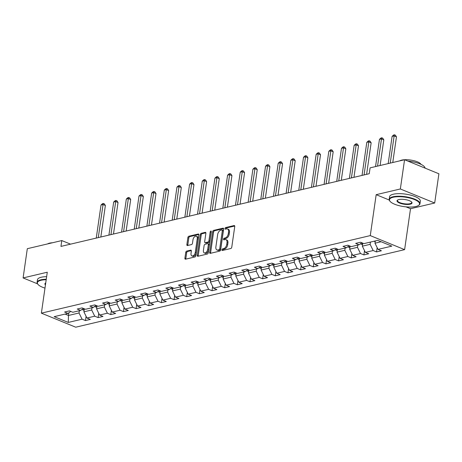 <?xml version="1.0" encoding="UTF-8"?>
<svg xmlns="http://www.w3.org/2000/svg" width="462" height="462" viewBox="0 0 462 462"><rect width="100%" height="100%" fill="white"/><g stroke="black" fill="none" stroke-linecap="round" stroke-linejoin="round"><path stroke-width="0.69" d="M221.904 249.838A0.855 0.508 -67.8 0 0 222.135 250.496A0.855 0.508 -67.8 0 0 222.343 250.508L230.804 248.51A1.219 0.722 -67.8 0 0 231.768 247.176L234.742 226.519A1.219 0.722 -67.8 0 0 234.407 225.572A1.219 0.722 -67.8 0 0 234.113 225.554L225.652 227.552A0.855 0.508 -67.8 0 0 224.977 228.488A0.855 0.508 -67.8 0 0 225.213 229.146A0.855 0.508 -67.8 0 0 225.421 229.158L226.513 228.898A3.91 2.316 -67.8 0 1 227.466 228.956A3.91 2.316 -67.8 0 1 228.534 231.97L228.286 233.691A3.91 2.316 -67.8 0 1 225.208 237.97L224.11 238.225A0.855 0.508 -67.8 0 0 223.441 239.16A0.855 0.508 -67.8 0 0 223.672 239.818A0.855 0.508 -67.8 0 0 223.879 239.836L224.977 239.576A3.91 2.316 -67.8 0 1 225.924 239.628A3.91 2.316 -67.8 0 1 226.998 242.648L226.75 244.369A3.91 2.316 -67.8 0 1 223.672 248.643L222.574 248.903A0.855 0.508 -67.8 0 0 221.904 249.838M225.924 239.628L226.854 240.009A3.91 2.316 -67.8 0 1 227.922 243.024L227.674 244.75A3.91 2.316 -67.8 0 1 224.596 249.024L223.504 249.278A0.855 0.508 -67.8 0 0 222.828 250.213A0.855 0.508 -67.8 0 0 222.817 250.392M234.731 226.01L226.582 227.933A0.855 0.508 -67.8 0 0 225.906 228.863A0.855 0.508 -67.8 0 0 225.895 229.048M227.466 228.956L228.395 229.337A3.91 2.316 -67.8 0 1 229.464 232.351L229.216 234.072A3.91 2.316 -67.8 0 1 226.137 238.346L225.04 238.606A0.855 0.508 -67.8 0 0 224.37 239.541A0.855 0.508 -67.8 0 0 224.359 239.72M186.7 251.097A1.219 0.722 -67.8 0 0 185.736 252.431L184.904 258.229A1.219 0.722 -67.8 0 0 185.239 259.17A1.219 0.722 -67.8 0 0 185.533 259.188L194.929 256.97A1.219 0.722 -67.8 0 0 195.894 255.636L198.868 234.973A1.219 0.722 -67.8 0 0 198.533 234.032A1.219 0.722 -67.8 0 0 198.238 234.015L188.843 236.232A1.219 0.722 -67.8 0 0 187.878 237.566L186.867 244.571A1.219 0.722 -67.8 0 0 187.202 245.513A1.219 0.722 -67.8 0 0 187.503 245.53L191.522 244.583A1.219 0.722 -67.8 0 0 192.487 243.243L192.983 239.772A3.269 1.935 -67.8 0 1 196.35 236.249A3.269 1.935 -67.8 0 1 197.245 238.767L195.287 252.368A3.269 1.935 -67.8 0 1 191.921 255.896A3.269 1.935 -67.8 0 1 191.025 253.372L191.349 251.109A1.219 0.722 -67.8 0 0 191.02 250.167A1.219 0.722 -67.8 0 0 190.719 250.15L186.7 251.097L187.63 251.472A1.219 0.722 -67.8 0 0 186.665 252.812L185.828 258.605A1.219 0.722 -67.8 0 0 185.845 259.113M47.274 272.228L23.1 277.933L27.31 248.695L61.793 240.569L60.949 246.413L369.236 173.718L370.079 167.868L404.562 159.737L400.346 188.975L376.172 194.675L370.276 235.603L41.378 313.155L47.274 272.228M209.667 252.385A1.219 0.722 -67.8 0 0 210.002 253.332A1.219 0.722 -67.8 0 0 210.297 253.349L219.698 251.132A1.219 0.722 -67.8 0 0 220.657 249.798L223.637 229.135A1.219 0.722 -67.8 0 0 223.302 228.193A1.219 0.722 -67.8 0 0 223.002 228.176L213.606 230.394A1.219 0.722 -67.8 0 0 212.647 231.728L209.667 252.385L210.597 252.766A1.219 0.722 -67.8 0 0 210.608 253.274M207.311 254.054L197.915 256.266A1.219 0.722 -67.8 0 1 197.62 256.248A1.219 0.722 -67.8 0 1 197.286 255.307L200.26 234.65A1.219 0.722 -67.8 0 1 201.224 233.31L205.243 232.363A1.219 0.722 -67.8 0 1 205.544 232.38A1.219 0.722 -67.8 0 1 205.879 233.322L204.666 241.701A1.219 0.722 -67.8 0 0 205.001 242.642A1.219 0.722 -67.8 0 0 205.301 242.66L207.969 242.036A1.219 0.722 -67.8 0 0 208.928 240.696L210.187 231.976A0.855 0.508 -67.8 0 1 211.065 231.052A0.855 0.508 -67.8 0 1 211.301 231.71L208.275 252.714A1.219 0.722 -67.8 0 1 207.311 254.054M370.276 235.603L404.614 249.642L75.722 327.2L41.378 313.155M86.076 316.274L85.458 320.564L90.327 319.415L86.937 318.029L94.727 316.193L98.117 317.579L102.986 316.43L99.596 315.044L107.386 313.207L110.77 314.593L115.639 313.45L112.249 312.064L120.039 310.227L123.429 311.613L128.297 310.464L124.907 309.078L132.698 307.242L136.082 308.628L140.95 307.478L137.566 306.092L145.351 304.256L148.741 305.642L153.609 304.493L150.219 303.107L158.01 301.27L161.394 302.656L166.262 301.507L162.878 300.127L170.663 298.29L174.053 299.671L178.921 298.527L175.531 297.141L183.322 295.305L186.706 296.691L191.574 295.541L188.19 294.155L195.975 292.319L199.365 293.705L204.233 292.556L200.843 291.17L208.633 289.333L212.018 290.719L216.886 289.57L213.502 288.184L221.286 286.348L224.676 287.734L229.545 286.59L226.155 285.204L233.945 283.368L237.329 284.754L242.198 283.604L238.814 282.218L246.598 280.382L249.988 281.768L254.857 280.619L251.467 279.233L259.257 277.396L262.641 278.782L267.51 277.633L264.125 276.247L271.91 274.411L275.3 275.797L280.168 274.647L276.778 273.267L284.569 271.431L287.953 272.811L292.821 271.668L289.437 270.282L297.222 268.445L300.612 269.831L305.48 268.682L302.09 267.296L309.881 265.459L313.265 266.845L318.133 265.696L314.749 264.31L322.534 262.474L325.924 263.86L330.792 262.711L327.402 261.325L335.193 259.488L338.582 260.874L343.445 259.731L340.061 258.345L347.846 256.508L351.236 257.894L356.104 256.745L352.714 255.359L360.504 253.523L363.894 254.909L368.757 253.759L365.373 252.373L373.157 250.537L376.547 251.923L381.416 250.774L378.026 249.388L391.822 246.136L377.714 240.367L363.923 243.618L360.533 242.238L355.665 243.382L359.055 244.768L361.833 242.769M85.458 320.564L82.074 319.178L68.278 322.43L54.169 316.661L67.966 313.409L64.576 312.023L69.444 310.874L72.834 312.26L80.619 310.424L77.235 309.038L82.097 307.894L85.487 309.28L93.278 307.444L89.888 306.058L94.756 304.908L98.146 306.294L105.931 304.458L102.547 303.072L107.415 301.923L110.799 303.309L118.59 301.472L115.2 300.086L120.068 298.937L123.458 300.323L131.243 298.487L127.859 297.101L132.727 295.957L136.111 297.337L143.901 295.501L140.512 294.121L145.38 292.972L148.77 294.358L156.554 292.521L153.17 291.135L158.039 289.986L161.423 291.372L169.213 289.535L165.823 288.149L170.692 287L174.082 288.386L181.866 286.55L178.482 285.164L183.35 284.014L186.735 285.401L194.525 283.564L191.135 282.178L196.004 281.035L199.393 282.421L207.178 280.584L203.794 279.198L208.662 278.049L212.046 279.435L219.837 277.598L216.447 276.212L221.315 275.063L224.705 276.449L232.49 274.613L229.106 273.227L233.974 272.078L237.358 273.464L245.149 271.627L241.759 270.241L246.627 269.098L250.017 270.478L257.802 268.641L254.418 267.261L259.286 266.112L262.67 267.498L270.461 265.662L267.071 264.276L271.939 263.126L275.329 264.512L283.119 262.676L279.729 261.29L284.598 260.141L287.982 261.527L295.772 259.69L292.382 258.304L297.251 257.155L300.641 258.541L308.431 256.705L305.041 255.319L309.91 254.175L313.294 255.561L321.084 253.725L317.694 252.339L322.563 251.189L325.953 252.575L333.743 250.739L330.353 249.353L335.221 248.204L338.606 249.59L346.396 247.753L343.012 246.367L347.874 245.218L351.264 246.604L359.055 244.768M92.013 307.738L91.69 309.996L83.899 311.833L84.338 308.807M83.899 311.833L86.937 318.029M91.69 309.996L94.727 316.193M80.619 310.424L83.397 308.425M104.672 304.753L104.343 307.016L96.558 308.853L96.991 305.821M96.558 308.853L99.596 315.044M104.343 307.016L107.386 313.207M93.278 307.444L96.056 305.44M117.325 301.767L117.001 304.031L109.211 305.867L109.65 302.841M109.211 305.867L112.249 312.064M117.001 304.031L120.039 310.227M105.931 304.458L108.714 302.454M129.984 298.787L129.655 301.045L121.87 302.881L122.303 299.855M121.87 302.881L124.907 309.078M129.655 301.045L132.698 307.242M118.59 301.472L121.367 299.468M142.637 295.801L142.313 298.059L134.523 299.896L134.962 296.87M134.523 299.896L137.566 306.092M142.313 298.059L145.351 304.256M131.243 298.487L134.026 296.488M155.296 292.816L154.972 295.079L147.182 296.916L147.615 293.884M147.182 296.916L150.219 303.107M154.972 295.079L158.01 301.27M143.901 295.501L146.679 293.503M167.949 289.83L167.625 292.094L159.835 293.93L160.274 290.898M159.835 293.93L162.878 300.127M167.625 292.094L170.663 298.29M156.554 292.521L159.338 290.517M180.607 286.85L180.284 289.108L172.493 290.945L172.927 287.918M172.493 290.945L175.531 297.141M180.284 289.108L183.322 295.305M169.213 289.535L171.991 287.531M193.26 283.864L192.937 286.122L185.147 287.959L185.585 284.933M185.147 287.959L188.19 294.155M192.937 286.122L195.975 292.319M181.866 286.55L184.65 284.546M205.919 280.879L205.596 283.137L197.805 284.973L198.244 281.947M197.805 284.973L200.843 291.17M205.596 283.137L208.633 289.333M194.525 283.564L197.303 281.566M218.578 277.893L218.249 280.157L210.458 281.993L210.897 278.961M210.458 281.993L213.502 288.184M218.249 280.157L221.286 286.348M207.178 280.584L209.962 278.58M231.231 274.907L230.908 277.171L223.117 279.008L223.556 275.981M223.117 279.008L226.155 285.204M230.908 277.171L233.945 283.368M219.837 277.598L222.615 275.595M243.89 271.927L243.561 274.185L235.776 276.022L236.209 272.996M235.776 276.022L238.814 282.218M243.561 274.185L246.598 280.382M232.49 274.613L235.273 272.609M256.543 268.942L256.219 271.2L248.429 273.036L248.868 270.01M248.429 273.036L251.467 279.233M256.219 271.2L259.257 277.396M245.149 271.627L247.927 269.629M269.202 265.956L268.872 268.22L261.088 270.056L261.521 267.024M261.088 270.056L264.125 276.247M268.872 268.22L271.91 274.411M257.802 268.641L260.585 266.643M281.855 262.97L281.531 265.234L273.741 267.071L274.18 264.039M273.741 267.071L276.778 273.267M281.531 265.234L284.569 271.431M270.461 265.662L273.238 263.658M294.513 259.99L294.184 262.249L286.4 264.085L286.833 261.059M286.4 264.085L289.437 270.282M294.184 262.249L297.222 268.445M283.119 262.676L285.897 260.672M307.166 257.005L306.843 259.263L299.053 261.099L299.492 258.073M299.053 261.099L302.09 267.296M306.843 259.263L309.881 265.459M295.772 259.69L298.55 257.686M319.825 254.019L319.496 256.277L311.711 258.114L312.145 255.088M311.711 258.114L314.749 264.31M319.496 256.277L322.534 262.474M308.431 256.705L311.209 254.706M332.478 251.033L332.155 253.297L324.364 255.134L324.803 252.102M324.364 255.134L327.402 261.325M332.155 253.297L335.193 259.488M321.084 253.725L323.862 251.721M345.137 248.048L344.808 250.312L337.023 252.148L337.456 249.116M337.023 252.148L340.061 258.345M344.808 250.312L347.846 256.508M333.743 250.739L336.521 248.735M357.79 245.068L357.467 247.326L349.676 249.162L350.115 246.136M349.676 249.162L352.714 255.359M357.467 247.326L360.504 253.523M346.396 247.753L349.174 245.749M370.449 242.082L370.12 244.34L362.335 246.177L362.768 243.151M362.335 246.177L365.373 252.373M370.12 244.34L373.157 250.537M381.098 241.753L374.988 243.197L375.317 240.933M374.988 243.197L378.026 249.388M405.948 206.849L410.51 208.714L434.69 203.014L400.346 188.975M434.69 203.014L438.9 173.781L404.562 159.737M23.1 277.933L37.543 283.835M410.51 208.714L404.614 249.642M70.553 244.15L61.793 240.569M68.878 312.751L68.486 315.471L79.031 312.982L79.36 310.724M65.102 314.085L68.486 315.471L68.278 322.43M79.031 312.982L82.074 319.178M67.966 313.409L70.744 311.405M377.165 247.632L376.547 251.923M364.512 250.618L363.894 254.909M351.853 253.603L351.236 257.894M339.2 256.583L338.582 260.874M326.542 259.569L325.924 263.86M313.889 262.555L313.265 266.845M301.23 265.54L300.612 269.831M288.577 268.52L287.953 272.811M275.918 271.506L275.3 275.797M263.259 274.492L262.641 278.782M250.606 277.477L249.988 281.768M237.947 280.463L237.329 284.754M225.294 283.443L224.676 287.734M212.636 286.428L212.018 290.719M199.982 289.414L199.365 293.705M187.324 292.4L186.706 296.691M174.671 295.385L174.053 299.671M162.012 298.365L161.394 302.656M149.359 301.351L148.741 305.642M136.7 304.337L136.082 308.628M124.047 307.322L123.429 311.613M111.388 310.302L110.77 314.593M98.735 313.288L98.117 317.579M376.172 194.675L389.235 200.017M223.62 228.626L214.535 230.769A1.219 0.722 -67.8 0 0 213.571 232.109L210.597 252.766M219.052 249.734A0.855 0.508 -67.8 0 0 219.721 248.799L222.338 230.659A0.855 0.508 -67.8 0 0 222.107 230.001A0.855 0.508 -67.8 0 0 221.899 229.989L220.744 230.261A3.91 2.316 -67.8 0 0 217.666 234.534L215.875 246.933A3.91 2.316 -67.8 0 0 216.944 249.948A3.91 2.316 -67.8 0 0 217.897 250.006L219.052 249.734L219.981 250.109A0.855 0.508 -67.8 0 0 220.651 249.174L219.721 248.799M222.107 230.001L223.03 230.382A0.855 0.508 -67.8 0 1 223.267 231.04L220.651 249.174M216.944 249.948L217.873 250.329A3.91 2.316 -67.8 0 0 218.826 250.381L217.897 250.006M219.981 250.109L218.826 250.381M205.861 232.819L202.154 233.691A1.219 0.722 -67.8 0 0 201.189 235.025L198.215 255.688A1.219 0.722 -67.8 0 0 198.227 256.196M205.001 242.642L205.931 243.024A1.219 0.722 -67.8 0 0 206.225 243.041L208.893 242.411A1.219 0.722 -67.8 0 0 209.858 241.077L211.117 232.351L210.187 231.976M211.278 231.878A0.855 0.508 -67.8 0 0 211.117 232.351M203.419 250.398A3.269 1.935 -67.8 0 0 204.308 252.916A3.269 1.935 -67.8 0 0 207.675 249.393L208.368 244.6A1.219 0.722 -67.8 0 0 208.033 243.659A1.219 0.722 -67.8 0 0 207.738 243.641L205.07 244.271A1.219 0.722 -67.8 0 0 204.106 245.605L203.419 250.398M204.308 252.916L205.238 253.297A3.269 1.935 -67.8 0 0 208.605 249.775L207.675 249.393M208.033 243.659L208.963 244.04A1.219 0.722 -67.8 0 1 209.298 244.981L208.605 249.775M191.337 250.6L187.63 251.472M191.921 255.896L192.845 256.277A3.269 1.935 -67.8 0 0 196.211 252.749L195.287 252.368M196.35 236.249L197.28 236.625A3.269 1.935 -67.8 0 1 198.175 239.149L196.211 252.749M198.856 234.471L189.767 236.613A1.219 0.722 -67.8 0 0 188.808 237.947L187.797 244.947A1.219 0.722 -67.8 0 0 187.809 245.455M375.225 241.568L374.001 241.308A3.298 2.449 -103.3 0 1 373.908 241.268M392.764 162.52L396.46 136.844L394.144 135.892L392.111 136.371L388.19 163.6M390.217 163.121L394.144 135.892L394.45 134.8L395.374 135.181L396.46 136.844M392.111 136.371L393.636 134.991L394.45 134.8M415.846 206.514A15.177 4.759 -171.8 0 0 418.48 205.48A15.177 4.759 -171.8 0 0 412.381 198.804A15.177 4.759 -171.8 0 0 393.197 197.251A15.177 4.759 -171.8 0 0 390.119 201.397A15.177 4.759 -171.8 0 0 401.334 206.168A15.177 4.759 -171.8 0 0 415.846 206.514M390.119 201.397L389.812 201.034A15.552 4.88 8.2 0 1 389.177 199.313A15.552 4.88 8.2 0 1 392.971 196.789A15.552 4.88 8.2 0 1 410.314 197.707A15.552 4.88 8.2 0 1 419.964 203.748A15.552 4.88 8.2 0 1 418.872 205.22L418.48 205.48M410.181 204.198A7.588 2.379 8.2 0 1 400.589 203.419A7.588 2.379 8.2 0 1 397.545 200.081A7.588 2.379 8.2 0 1 398.862 199.567A7.588 2.379 8.2 0 1 406.115 199.74A7.588 2.379 8.2 0 1 411.723 202.125A7.588 2.379 8.2 0 1 410.181 204.198M397.759 199.954A7.219 2.264 -171.8 0 0 397.43 200.502A7.219 2.264 -171.8 0 0 401.905 203.303A7.219 2.264 -171.8 0 0 409.956 203.73A7.219 2.264 -171.8 0 0 411.711 202.558A7.219 2.264 -171.8 0 0 411.55 201.94M407.882 161.099A15.552 4.88 8.2 0 1 425.069 168.128M399.751 160.874A11.198 3.511 8.2 0 1 401.697 160.112A11.198 3.511 8.2 0 1 413.051 160.505A11.198 3.511 8.2 0 1 420.98 164.345M389.177 199.313L389.547 196.743A15.552 4.88 8.2 0 1 393.341 194.213A15.552 4.88 8.2 0 1 410.683 195.137A15.552 4.88 8.2 0 1 420.333 201.178L419.964 203.748M46.194 279.729A15.177 4.759 -171.8 0 0 41.101 280.278A15.177 4.759 -171.8 0 0 38.017 284.425A15.177 4.759 -171.8 0 0 44.987 288.121M38.017 284.425L37.717 284.061A15.552 4.88 8.2 0 1 37.081 282.34A15.552 4.88 8.2 0 1 40.875 279.816A15.552 4.88 8.2 0 1 46.264 279.25M45.449 284.904A7.588 2.379 8.2 0 1 45.443 283.108A7.588 2.379 8.2 0 1 45.732 282.946M45.663 282.981A7.219 2.264 -171.8 0 0 45.334 283.529A7.219 2.264 -171.8 0 0 45.547 284.228M47.655 243.901A11.198 3.511 8.2 0 1 49.596 243.139A11.198 3.511 8.2 0 1 52.477 242.764M37.081 282.34L37.451 279.77A15.552 4.88 8.2 0 1 41.245 277.24A15.552 4.88 8.2 0 1 46.633 276.674M362.566 244.554L361.342 244.288A3.298 2.449 -103.3 0 1 360.51 243.717M380.105 165.506L383.807 139.824L381.485 138.877L379.458 139.357L375.537 166.586M361.659 242.891A3.298 2.449 76.7 0 0 362.208 243.497L362.687 243.728M377.564 166.106L381.485 138.877L381.791 137.786L382.721 138.167L383.807 139.824M379.458 139.357L380.983 137.976L381.791 137.786M349.913 247.534L348.683 247.274A3.298 2.449 -103.3 0 1 347.857 246.702M366.609 174.336L371.148 142.81L368.832 141.863L366.799 142.342L362.035 175.416M349.001 245.876A3.298 2.449 76.7 0 0 349.549 246.483L350.029 246.714M364.062 174.936L368.832 141.863L369.138 140.771L370.062 141.147L371.148 142.81M366.799 142.342L368.324 140.962L369.138 140.771M337.254 250.52L336.03 250.26A3.298 2.449 -103.3 0 1 335.198 249.688M353.95 177.321L358.495 145.796L356.173 144.849L354.146 145.322L349.382 178.401M336.348 248.862A3.298 2.449 76.7 0 0 336.896 249.468L337.376 249.699M351.409 177.922L356.173 144.849L356.479 143.757L357.409 144.132L358.495 145.796M354.146 145.322L355.671 143.948L356.479 143.757M324.601 253.505L323.371 253.245A3.298 2.449 -103.3 0 1 322.54 252.674M341.297 180.307L345.836 148.781L343.52 147.828L341.487 148.308L336.723 181.381M323.689 251.848A3.298 2.449 76.7 0 0 324.237 252.454L324.717 252.685M338.75 180.908L343.52 147.828L343.826 146.737L344.75 147.118L345.836 148.781M341.487 148.308L343.012 146.928L343.826 146.737M311.942 256.491L310.718 256.231A3.298 2.449 -103.3 0 1 309.887 255.653M328.638 183.293L333.183 151.761L330.861 150.814L328.834 151.293L324.07 184.367M311.036 254.828A3.298 2.449 76.7 0 0 311.584 255.434L312.064 255.665M326.097 183.888L330.861 150.814L331.167 149.723L332.097 150.104L333.183 151.761M328.834 151.293L330.359 149.913L331.167 149.723M299.289 259.477L298.059 259.211A3.298 2.449 -103.3 0 1 297.228 258.639M315.985 186.273L320.524 154.747L318.208 153.8L316.175 154.279L311.411 187.353M298.377 257.813A3.298 2.449 76.7 0 0 298.926 258.42L299.405 258.651M313.438 186.873L318.208 153.8L318.514 152.708L319.438 153.089L320.524 154.747M316.175 154.279L317.7 152.899L318.514 152.708M286.631 262.456L285.406 262.197A3.298 2.449 -103.3 0 1 284.575 261.625M303.326 189.258L307.871 157.733L305.549 156.785L303.522 157.265L298.758 190.338M285.724 260.799A3.298 2.449 76.7 0 0 286.273 261.405L286.752 261.636M300.785 189.859L305.549 156.785L305.856 155.694L306.785 156.069L307.871 157.733M303.522 157.265L305.047 155.885L305.856 155.694M273.978 265.442L272.747 265.182A3.298 2.449 -103.3 0 1 271.916 264.611M290.673 192.244L295.212 160.718L292.891 159.771L290.864 160.245L286.099 193.324M273.065 263.785A3.298 2.449 76.7 0 0 273.614 264.391L274.093 264.622M288.126 192.845L292.891 159.771L293.203 158.674L294.127 159.055L295.212 160.718M290.864 160.245L292.388 158.87L293.203 158.674M261.319 268.428L260.094 268.168A3.298 2.449 -103.3 0 1 259.263 267.596M278.014 195.23L282.559 163.704L280.238 162.751L278.211 163.23L273.44 196.304M260.412 266.77A3.298 2.449 76.7 0 0 260.961 267.371L261.44 267.608M275.473 195.824L280.238 162.751L280.544 161.66L281.474 162.041L282.559 163.704M278.211 163.23L279.735 161.85L280.544 161.66M248.666 271.413L247.436 271.148A3.298 2.449 -103.3 0 1 246.604 270.576M265.361 198.21L269.9 166.684L267.579 165.737L265.552 166.216L260.787 199.289M247.753 269.75A3.298 2.449 76.7 0 0 248.302 270.357L248.781 270.588M262.814 198.81L267.579 165.737L267.891 164.645L268.815 165.026L269.9 166.684M265.552 166.216L267.076 164.836L267.891 164.645M236.007 274.393L234.783 274.133A3.298 2.449 -103.3 0 1 233.951 273.562M252.702 201.195L257.247 169.669L254.926 168.722L252.899 169.202L248.129 202.275M235.094 272.736A3.298 2.449 76.7 0 0 235.649 273.342L236.128 273.573M250.161 201.796L254.926 168.722L255.232 167.631L256.162 168.006L257.247 169.669M252.899 169.202L254.423 167.822L255.232 167.631M223.354 277.379L222.124 277.119A3.298 2.449 -103.3 0 1 221.292 276.547M240.049 204.181L244.589 172.655L242.267 171.708L240.24 172.182L235.476 205.261M222.441 275.722A3.298 2.449 76.7 0 0 222.99 276.328L223.469 276.559M237.503 204.782L242.267 171.708L242.579 170.617L243.503 170.992L244.589 172.655M240.24 172.182L241.765 170.807L242.579 170.617M210.695 280.365L209.471 280.105A3.298 2.449 -103.3 0 1 208.639 279.533M227.391 207.167L231.936 175.641L229.614 174.688L227.587 175.167L222.817 208.241M209.783 278.707A3.298 2.449 76.7 0 0 210.337 279.314L210.816 279.545M224.85 207.767L229.614 174.688L229.92 173.597L230.85 173.978L231.936 175.641M227.587 175.167L229.112 173.787L229.92 173.597M198.042 283.35L196.812 283.091A3.298 2.449 -103.3 0 1 195.98 282.519M214.738 210.152L219.277 178.621L216.955 177.674L214.928 178.153L210.164 211.226M197.13 281.687A3.298 2.449 76.7 0 0 197.678 282.294L198.158 282.525M212.191 210.747L216.955 177.674L217.261 176.582L218.191 176.963L219.277 178.621M214.928 178.153L216.453 176.773L217.261 176.582M185.383 286.336L184.159 286.07A3.298 2.449 -103.3 0 1 183.327 285.499M202.079 213.132L206.624 181.606L204.302 180.659L202.275 181.139L197.505 214.212M184.471 284.673A3.298 2.449 76.7 0 0 185.025 285.279L185.505 285.51M199.538 213.733L204.302 180.659L204.608 179.568L205.538 179.949L206.624 181.606M202.275 181.139L203.794 179.758L204.608 179.568M172.73 289.316L171.5 289.056A3.298 2.449 -103.3 0 1 170.669 288.484M189.42 216.118L193.965 184.592L191.643 183.645L189.616 184.124L184.852 217.198M171.818 287.659A3.298 2.449 76.7 0 0 172.366 288.265L172.846 288.496M186.879 216.718L191.643 183.645L191.949 182.554L192.879 182.929L193.965 184.592M189.616 184.124L191.141 182.744L191.949 182.554M160.071 292.302L158.847 292.042A3.298 2.449 -103.3 0 1 158.016 291.47M176.767 219.103L181.312 187.578L178.99 186.631L176.963 187.104L172.193 220.183M159.159 290.644A3.298 2.449 76.7 0 0 159.713 291.251L160.193 291.482M174.226 219.704L178.99 186.631L179.296 185.533L180.226 185.915L181.312 187.578M176.963 187.104L178.482 185.73L179.296 185.533M147.413 295.287L146.188 295.027A3.298 2.449 -103.3 0 1 145.357 294.456M164.108 222.089L168.653 190.563L166.332 189.611L164.305 190.09L159.54 223.163M146.506 293.63A3.298 2.449 76.7 0 0 147.055 294.23L147.534 294.467M161.567 222.69L166.332 189.611L166.638 188.519L167.567 188.9L168.653 190.563M164.305 190.09L165.829 188.71L166.638 188.519M134.76 298.273L133.535 298.007A3.298 2.449 -103.3 0 1 132.704 297.436M151.455 225.069L156 193.543L153.679 192.596L151.652 193.076L146.881 226.149M133.847 296.61A3.298 2.449 76.7 0 0 134.402 297.216L134.875 297.447M148.908 225.67L153.679 192.596L153.985 191.505L154.914 191.886L156 193.543M151.652 193.076L153.17 191.695L153.985 191.505M122.101 301.253L120.877 300.993A3.298 2.449 -103.3 0 1 120.045 300.421M138.796 228.055L143.341 196.529L141.02 195.582L138.993 196.061L134.228 229.135M121.194 299.595A3.298 2.449 76.7 0 0 121.743 300.202L122.222 300.433M136.255 228.655L141.02 195.582L141.326 194.49L142.256 194.866L143.341 196.529M138.993 196.061L140.517 194.681L141.326 194.49M109.448 304.239L108.224 303.979A3.298 2.449 -103.3 0 1 107.392 303.407M126.143 231.04L130.688 199.515L128.367 198.568L126.34 199.041L121.57 232.12M108.535 302.581A3.298 2.449 76.7 0 0 109.09 303.188L109.563 303.418M123.597 231.641L128.367 198.568L128.673 197.476L129.603 197.852L130.688 199.515M126.34 199.041L127.859 197.667L128.673 197.476M96.789 307.224L95.565 306.964A3.298 2.449 -103.3 0 1 94.733 306.393M113.485 234.026L118.029 202.5L115.708 201.548L113.681 202.027L108.916 235.1M95.882 305.567A3.298 2.449 76.7 0 0 96.431 306.173L96.91 306.404M110.944 234.627L115.708 201.548L116.014 200.456L116.944 200.837L118.029 202.5M113.681 202.027L115.205 200.647L116.014 200.456M84.136 310.21L82.912 309.95A3.298 2.449 -103.3 0 1 82.08 309.378M100.832 237.012L105.371 205.486L103.055 204.533L101.028 205.013L96.258 238.086M83.224 308.547A3.298 2.449 76.7 0 0 83.778 309.153L84.251 309.384M98.285 237.607L103.055 204.533L103.361 203.442L104.291 203.823L105.371 205.486M101.028 205.013L102.547 203.632L103.361 203.442M224.596 249.024L223.672 248.643M227.674 244.75L226.75 244.369M227.922 243.024L226.998 242.648M225.04 238.606L224.11 238.225M226.137 238.346L225.208 237.97M229.216 234.072L228.286 233.691M229.464 232.351L228.534 231.97M226.582 227.933L225.652 227.552M234.632 225.768L234.113 225.554M223.504 249.278L222.574 248.903M213.571 232.109L212.647 231.728M214.535 230.769L213.606 230.394M223.521 228.39L223.002 228.176M223.267 231.04L222.338 230.659M198.215 255.688L197.286 255.307M201.189 235.025L200.26 234.65M202.154 233.691L201.224 233.31M205.763 232.577L205.243 232.363M206.225 243.041L205.301 242.66M208.893 242.411L207.969 242.036M209.858 241.077L208.928 240.696M209.298 244.981L208.368 244.6M191.239 250.358L190.719 250.15M198.175 239.149L197.245 238.767M187.797 244.947L186.867 244.571M188.808 237.947L187.878 237.566M189.767 236.613L188.843 236.232M198.758 234.228L198.238 234.015M185.828 258.605L184.904 258.229M186.665 252.812L185.736 252.431M374.064 241.32L375.3 241.031M361.411 244.306L362.647 244.011M362.289 242.954L362.208 243.497M348.752 247.291L349.988 246.997M349.63 245.934L349.549 246.483M336.093 250.271L337.335 249.982M336.977 248.92L336.896 249.468M323.44 253.257L324.676 252.968M324.318 251.905L324.237 252.454M310.782 256.243L312.023 255.954M311.665 254.891L311.584 255.434M298.129 259.228L299.364 258.934M299.006 257.877L298.926 258.42M285.47 262.214L286.711 261.919M286.348 260.857L286.273 261.405M272.817 265.194L274.053 264.905M273.695 263.842L273.614 264.391M260.158 268.179L261.4 267.891M261.036 266.828L260.961 267.371M247.505 271.165L248.741 270.871M248.383 269.814L248.302 270.357M234.846 274.151L236.088 273.856M235.724 272.799L235.649 273.342M222.193 277.136L223.429 276.842M223.071 275.779L222.99 276.328M209.534 280.116L210.776 279.828M210.412 278.765L210.337 279.314M196.881 283.102L198.117 282.813M197.759 281.751L197.678 282.294M184.222 286.088L185.458 285.793M185.1 284.736L185.025 285.279M171.569 289.073L172.805 288.779M172.447 287.716L172.366 288.265M158.911 292.053L160.147 291.765M159.788 290.702L159.713 291.251M146.258 295.039L147.494 294.75M147.135 293.688L147.055 294.23M133.599 298.025L134.835 297.73M134.477 296.673L134.402 297.216M120.946 301.01L122.182 300.716M121.824 299.659L121.743 300.202M108.287 303.996L109.523 303.701M109.165 302.639L109.09 303.188M95.634 306.976L96.87 306.687M96.512 305.625L96.431 306.173M82.975 309.962L84.211 309.673M83.853 308.61L83.778 309.153"/></g></svg>
